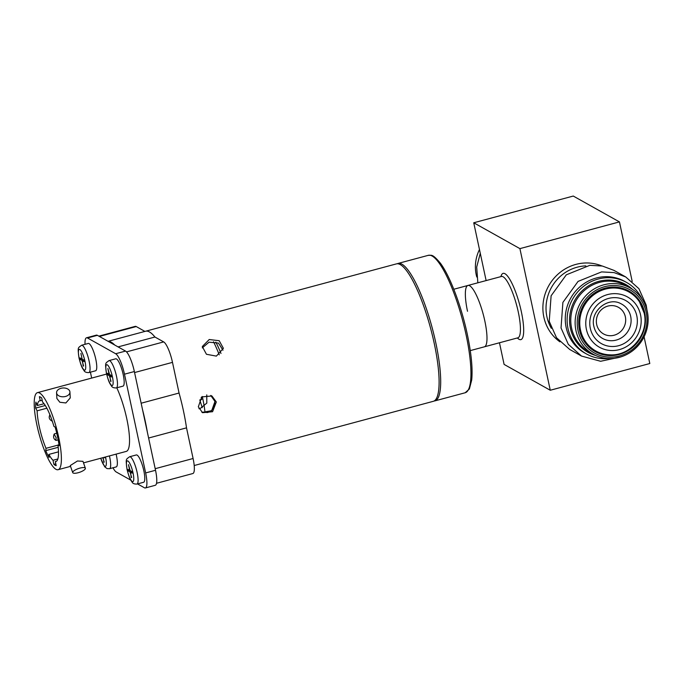 <?xml version="1.0" encoding="UTF-8"?>
<svg xmlns="http://www.w3.org/2000/svg" width="684" height="684" viewBox="0 0 684 684"><rect width="100%" height="100%" fill="white"/><g stroke="black" fill="none" stroke-linecap="round" stroke-linejoin="round"><path stroke-width="1.03" d="M620.892 303.696A19.648 18.665 -60.8 0 1 630.674 316.35A19.648 18.665 -60.8 0 1 622.859 336.853A19.648 18.665 -60.8 0 1 601.732 337.939C597.654 335.28 595.046 331.458 593.892 326.473C589.788 311.331 608.059 296.334 620.892 303.696M596.687 324.498A15.245 14.484 119.2 0 0 614.138 335.22A15.245 14.484 119.2 0 0 625.356 316.803A15.245 14.484 119.2 0 0 607.896 306.081A15.245 14.484 119.2 0 0 596.687 324.498A15.245 14.484 119.2 0 0 603.57 333.954A15.245 14.484 119.2 0 0 619.619 332.458A15.245 14.484 119.2 0 0 625.347 316.803A15.245 14.484 119.2 0 0 618.464 307.347A15.245 14.484 119.2 0 0 602.416 308.843A15.245 14.484 119.2 0 0 596.687 324.498M578.014 330.475A36.252 34.439 -60.8 0 1 604.665 286.682A36.252 34.439 -60.8 0 1 646.175 312.169A36.252 34.439 -60.8 0 1 619.516 355.962A36.252 34.439 -60.8 0 1 578.014 330.475M575.962 330.637A37.945 36.047 -60.8 0 1 590.224 291.675A37.945 36.047 -60.8 0 1 630.161 287.947A37.945 36.047 -60.8 0 1 647.303 311.485A37.945 36.047 -60.8 0 1 633.033 350.456A37.945 36.047 -60.8 0 1 593.096 354.175A37.945 36.047 -60.8 0 1 575.962 330.637M608.709 358.536A40.997 38.945 -60.8 0 1 586.53 353.987A40.997 38.945 -60.8 0 1 568.011 328.568A40.997 38.945 -60.8 0 1 583.426 286.468A40.997 38.945 -60.8 0 1 626.578 282.449A40.997 38.945 -60.8 0 1 642.045 298.976M586.53 353.987L584.683 352.961A40.997 38.945 -60.8 0 1 566.164 327.533A40.997 38.945 -60.8 0 1 581.58 285.433A40.997 38.945 -60.8 0 1 624.731 281.415L626.578 282.449M646.961 310.04L646.183 305.055L638.916 288.682L625.723 276.952L614.087 272.6L601.578 271.899L578.066 281.406L562.898 302.388L561.034 327.961L568.318 344.343L581.494 356.056L600.612 361.28L620.397 357.039M581.494 356.056L569.712 349.464L556.519 337.742L549.235 321.352L551.116 295.779L566.309 274.814L589.83 265.332L602.356 266.033L614.01 270.394L625.723 276.952M480.271 253.26L476.697 267.093L477.842 282.8M476.782 277.02A37.945 36.047 -60.8 0 1 476.235 274.823A37.945 36.047 -60.8 0 1 479.467 249.506M470.267 350.61L484.409 346.814A31.763 7.276 -105 0 0 484.828 320.984A31.763 7.276 -105 0 0 467.933 285.459A31.763 7.276 -105 0 0 467.514 311.288M573.269 196.052L619.439 221.898L519.908 248.625L473.738 222.779L573.269 196.052M473.738 222.779L486.127 280.577M499.465 342.769L504.099 364.41L550.269 390.248L519.908 248.625M550.269 390.248L649.8 363.529L644.071 336.793M632.204 281.457L619.439 221.898M518.01 337.785L484.409 346.814A31.763 7.276 -105 0 0 484.828 320.984A31.763 7.276 -105 0 0 467.933 285.459L501.543 276.447M216.324 401.97L212.579 411.717L202.558 412.691L198.326 406.809L201.771 396.9L211.903 395.985L216.324 401.97M211.253 395.651L215.05 401.26L211.681 410.699L202.096 412.375M209.227 339.521L202.284 346.549L206.448 354.278L216.375 356.116L223.386 348.327L219.205 340.726L209.227 339.521M149.471 331.971A71.145 16.305 75 0 1 154.926 337.015A71.145 16.305 75 0 0 145.598 331.236A71.145 16.305 75 0 1 149.471 331.971M118.075 346.908L154.926 337.015L163.673 341.906A18.468 4.232 -105 0 1 172.488 362.366L179.063 393.035A71.145 16.305 75 0 1 186.518 427.851A71.145 16.305 75 0 0 179.063 393.035L141.143 403.218M108.081 341.307L396.412 263.887A71.145 16.305 75 0 1 400.285 264.614A71.145 16.305 75 0 1 432.536 335.929A71.145 16.305 75 0 1 433.314 401.311L194.205 465.522M222.993 350.182L218.418 343.069L208.996 342.197L202.302 347.891M204.849 410.981A39.723 9.106 -105 0 0 202.738 398.524A39.723 9.106 -105 0 0 202.293 396.506M85.363 468.232L82.969 461.332L77.463 460.999L70.264 465.556L72.718 472.618A6.695 1.949 160.9 0 0 78.147 472.738A6.695 1.949 160.9 0 0 85.363 468.232A6.695 1.949 160.9 0 0 79.934 468.113A6.695 1.949 160.9 0 0 72.718 472.618M36.919 425.08A39.894 9.14 -105 0 0 58.14 469.694A39.894 9.14 -105 0 0 58.67 437.256A39.894 9.14 -105 0 0 37.449 392.642A39.894 9.14 -105 0 0 36.919 425.08M83.499 462.88L126.301 451.389A39.894 9.14 -105 0 0 126.822 418.95A39.894 9.14 -105 0 0 116.784 387.802M56.567 392.753L56.883 398.481L59.841 402.252L65.869 402.962L70.255 397.917L69.93 392.017A6.695 4.412 -3.1 0 0 60.987 388.307A6.695 4.412 -3.1 0 0 56.567 392.753A6.695 4.412 -3.1 0 0 65.51 396.464A6.695 4.412 -3.1 0 0 69.93 392.017M137.535 483.913L144.401 487.76A18.468 4.232 -105 0 0 145.41 487.949A18.468 4.232 -105 0 0 145.649 472.935L124.479 374.191A18.468 4.232 -105 0 0 115.664 353.739L87.509 337.973A18.468 4.232 -105 0 0 86.5 337.785A18.468 4.232 -105 0 0 85.038 344.326M115.664 353.739L125.54 351.08A18.468 4.232 75 0 1 134.355 371.54L124.479 374.191M145.649 472.935L155.524 470.276L134.355 371.54M155.524 470.276A18.468 4.232 75 0 1 155.277 485.298L145.41 487.949M112.98 467.788A18.468 4.232 -105 0 0 116.237 471.994L130.755 480.117M86.5 337.785L96.376 335.134A18.468 4.232 75 0 1 97.376 335.322L87.509 337.973M90.408 372.173L91.673 378.072M125.54 351.08L97.376 335.322M106.644 374.31A39.894 9.14 -105 0 0 105.61 374.336L37.449 392.642M45.281 405.501L35.671 408.083A35.662 8.174 -105 0 1 35.884 402.072L37.295 405.526A31.421 7.199 -105 0 1 39.646 400.815A31.421 7.199 -105 0 1 40.262 400.773L39.39 396.686A35.662 8.174 -105 0 1 41.698 397.985L42.57 402.064A31.421 7.199 -105 0 1 53.942 426.414L55.148 427.09A35.662 8.174 -105 0 1 59.14 445.703L57.935 445.027A31.421 7.199 -105 0 1 55.943 461.512A31.421 7.199 -105 0 1 55.327 461.563L56.199 465.642A35.662 8.174 -105 0 1 53.891 464.351L53.019 460.272A31.421 7.199 -105 0 1 48.889 454.407L49.034 457.545A35.662 8.174 -105 0 1 45.76 450.645L45.999 448.328A31.421 7.199 -105 0 1 37.107 410.827L35.671 408.083M46.854 408.211L37.107 410.827M57.943 445.122L45.999 448.328M58.191 447.302L45.76 450.645M58.491 451.833L48.889 454.407M57.849 458.973L53.019 460.272M55.814 463.837L53.891 464.351M56.498 461.247L55.327 461.563M59.004 444.745L57.935 445.027M42.186 400.251L40.262 400.773M44.041 403.714L37.295 405.526M55.797 440.291L56.148 437.666L54.147 434.135C53.036 436.862 53.591 438.914 55.797 440.291M49.975 414.726C48.573 417.197 49.128 419.249 51.651 420.882L52.206 420.925M210.732 395.438L214.785 401.183C215.383 406.792 212.998 410.571 207.628 412.537L201.831 412.144M201.19 397.404A65.809 15.082 -105 0 0 201.789 399.405L199.796 399.935A65.809 15.082 75 0 0 202.276 407.664M198.941 408.69L200.292 408.433L206.807 403.098L206.756 394.873M142.486 409.459A71.145 16.305 75 0 1 147.393 432.365M108.192 341.376A71.145 16.305 75 0 1 114.724 345.027M144.922 331.415L136.244 326.559A18.468 4.232 -105 0 0 135.244 326.371L98.847 336.143M148.608 438.025L186.518 427.851L193.093 458.511L155.183 468.694M156.533 483.28L192.854 473.533A18.468 4.232 -105 0 0 193.093 458.511M219.273 354.842A65.809 15.082 -105 0 0 213.519 341.761M215.862 342.12A62.843 14.407 75 0 1 220.983 353.448M95.606 370.779A14.142 3.24 -105 0 0 95.794 359.271A14.142 3.24 -105 0 0 88.27 343.453L81.576 345.249A14.142 3.24 75 0 1 89.1 361.067A14.142 3.24 75 0 1 88.911 372.575L95.606 370.779M82.046 358.724L80.909 353.423L82.123 359.083L83.739 359.989L84.081 361.614L82.465 360.707L83.807 360.348M81.661 358.826L80.045 357.92L80.387 359.545L82.114 359.074M83.722 359.989L82.003 360.451L80.387 359.545M82.003 360.451L83.602 366.008M82.465 360.707L83.217 366.111M123.026 386.127A14.142 3.24 -105 0 0 123.214 374.627A14.142 3.24 -105 0 0 115.69 358.809L109.004 360.605A14.142 3.24 75 0 1 116.528 376.422A14.142 3.24 75 0 1 116.34 387.922L123.026 386.127M111.159 375.345L109.543 374.439L107.867 368.514L109.081 374.182L107.465 373.276L107.815 374.892L109.431 375.798L111.15 375.336L111.509 376.961L109.893 376.055L111.235 375.696M107.815 374.892L109.543 374.43M109.431 375.798L111.03 381.356M109.893 376.055L110.646 381.467M143.64 482.271A14.142 3.24 -105 0 0 143.828 470.772A14.142 3.24 -105 0 0 136.304 454.954L129.618 456.75A14.142 3.24 75 0 1 137.142 472.567A14.142 3.24 75 0 1 136.954 484.067L143.64 482.271M131.773 471.49L130.157 470.583L128.481 464.658L129.695 470.327L128.079 469.421L128.421 471.037L130.037 471.943L131.764 471.481L132.115 473.106L130.499 472.199L131.85 471.84M128.421 471.037L130.157 470.575M130.037 471.943L131.636 477.509M130.499 472.199L131.251 477.612M109.423 455.92A14.142 3.24 75 0 1 109.714 457.22A14.142 3.24 75 0 1 109.525 468.72L116.212 466.924A14.142 3.24 -105 0 0 116.4 455.416A14.142 3.24 -105 0 0 116.109 454.125M104.216 462.153L102.848 457.69M103.831 462.256L103.233 457.587M104.019 457.374L104.695 457.758L104.584 457.228M590.309 328.32A24.735 23.495 -60.8 0 1 608.495 298.446A24.735 23.495 -60.8 0 1 636.804 315.828A24.735 23.495 -60.8 0 1 618.627 345.702A24.735 23.495 -60.8 0 1 590.309 328.32M586.402 329.363A28.796 27.36 -60.8 0 1 607.58 294.582A28.796 27.36 -60.8 0 1 640.549 314.828A28.796 27.36 -60.8 0 1 619.379 349.609A28.796 27.36 -60.8 0 1 586.402 329.363M644.089 312.896A33.824 32.131 119.2 0 0 639.446 301.798A33.824 32.131 119.2 0 0 599.637 291.23A33.824 32.131 119.2 0 0 580.494 329.97A33.824 32.131 119.2 0 0 609.752 354.842C630.768 356.355 649.347 333.655 644.131 312.99L639.446 301.798M644.679 312.571A34.662 32.935 -60.8 0 1 619.191 354.44A34.662 32.935 -60.8 0 1 579.502 330.073A34.662 32.935 -60.8 0 1 604.989 288.195A34.662 32.935 -60.8 0 1 644.679 312.571M630.161 287.947L625.817 285.519A37.945 36.047 119.2 0 0 585.88 289.238A37.945 36.047 119.2 0 0 571.61 328.209A37.945 36.047 119.2 0 0 588.753 351.738L593.096 354.175M595.619 355.449A38.817 36.876 -60.8 0 1 570.388 328.2A38.817 36.876 -60.8 0 1 588.539 285.844A38.817 36.876 -60.8 0 1 632.572 289.435M585.829 265.888A41.083 39.022 119.2 0 0 546.926 316.829A41.083 39.022 119.2 0 0 551.347 328.329M559.948 341.855A43.622 41.442 -60.8 0 1 543.848 317.085A43.622 41.442 -60.8 0 1 558.332 273.882A43.622 41.442 -60.8 0 1 601.86 265.939M517.856 337.836A31.763 7.276 -105 0 0 518.275 311.998A31.763 7.276 -105 0 0 501.381 276.481M500.902 276.61A34.303 7.857 75 0 1 510.11 279.893A34.303 7.857 75 0 1 521.353 311.75A34.303 7.857 75 0 1 517.378 337.964M466.103 334.904A71.145 16.305 -105 0 0 428.261 255.337C431.527 255.559 431.997 253.225 440.359 263.16C450.012 276.011 461.332 306.056 467.3 334.288C471.344 353.474 472.815 368.727 471.704 380.03L469.386 388.965L465.163 392.761A71.145 16.305 -105 0 0 466.103 334.904M428.261 255.337L398.002 263.46A71.145 16.305 75 0 1 435.845 343.026A71.145 16.305 75 0 1 434.904 400.884L465.163 392.761M136.244 326.559L99.402 336.451M163.673 341.906L126.514 351.884M172.488 362.366L134.568 372.549M79.13 358.125A10.756 2.462 -105 0 0 84.269 370.044A10.756 2.462 -105 0 0 84.996 361.409A10.756 2.462 -105 0 0 79.857 349.49A10.756 2.462 -105 0 0 79.13 358.125M106.55 373.473A10.756 2.462 -105 0 0 111.689 385.4A10.756 2.462 -105 0 0 112.415 376.756A10.756 2.462 -105 0 0 107.285 364.837A10.756 2.462 -105 0 0 106.55 373.473M127.164 469.626A10.756 2.462 -105 0 0 132.303 481.545A10.756 2.462 -105 0 0 133.029 472.901A10.756 2.462 -105 0 0 127.891 460.982A10.756 2.462 -105 0 0 127.164 469.626M100.779 458.246A10.756 2.462 -105 0 0 105.396 466.317A10.756 2.462 -105 0 0 105.61 457.553A10.756 2.462 -105 0 0 105.481 456.98M453.791 289.255L467.933 285.459M398.002 263.46L397.156 263.767M434.024 401.046L434.904 400.884M58.14 469.694L70.546 466.36M56.105 440.419L58.174 439.863M54.352 433.878L56.746 433.228M88.911 372.575C86.329 372.66 84.705 372.011 84.046 370.625C82.277 367.838 81.635 367.941 79.002 357.98C77.6 346.617 77.805 348.267 81.576 345.249M116.34 387.922C113.749 388.016 112.125 387.366 111.466 385.973C109.705 383.185 109.064 383.288 106.43 373.327C105.028 361.973 105.225 363.614 109.004 360.605M136.954 484.067C134.363 484.161 132.739 483.511 132.08 482.117C130.319 479.33 129.678 479.433 127.036 469.481C125.642 458.118 125.839 459.759 129.618 456.75M100.693 458.271L104.661 466.77L107.072 468.6L109.525 468.72"/></g></svg>
